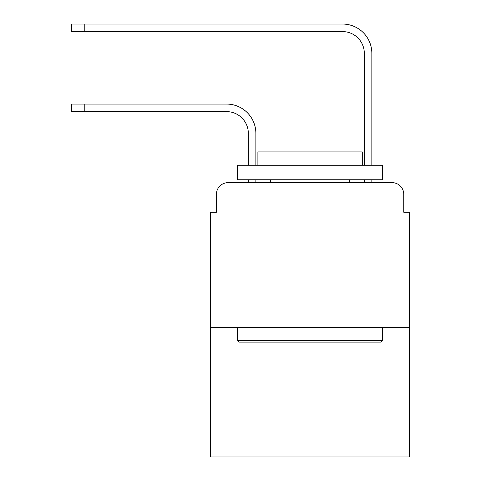 <?xml version="1.0" encoding="UTF-8"?>
<svg xmlns="http://www.w3.org/2000/svg" width="481" height="481" viewBox="0 0 481 481"><rect width="100%" height="100%" fill="white"/><g stroke="black" fill="none" stroke-linecap="round" stroke-linejoin="round"><path stroke-width="0.72" d="M216.432 194.252L216.432 212.229L216.432 194.252A11.598 11.598 0 0 1 228.03 182.654L248.328 182.654L248.328 179.756M409.541 327.633L210.636 327.633L210.636 456.95L409.541 456.95L409.541 212.229L403.745 212.229L403.745 194.252A11.598 11.598 0 0 0 392.147 182.654L228.03 182.654M210.636 327.633L210.636 212.229L216.432 212.229M255.868 182.654L255.868 179.756L255.868 182.654L255.868 179.756L255.868 182.654L255.868 179.756L255.868 182.654L255.868 179.756L255.868 182.654L255.868 179.756L255.868 182.654L255.868 179.756L255.868 182.654L255.868 179.756L255.868 182.654L255.868 179.756L255.868 182.654L255.868 179.756L255.868 182.654L264.857 182.654M355.321 182.654L364.309 182.654L364.309 179.756M371.849 182.654L371.849 179.756L371.849 182.654L371.849 179.756L371.849 182.654L371.849 179.756L371.849 182.654L371.849 179.756L371.849 182.654L371.849 179.756L371.849 182.654L371.849 179.756L371.849 182.654L371.849 179.756L371.849 182.654L371.849 179.756L371.849 182.654L371.849 179.756L371.849 182.654L392.147 182.654M403.745 212.229L403.745 194.252M255.868 133.363L255.868 165.26L255.868 133.363A29.287 29.287 0 0 0 226.581 104.076L84.794 104.076L84.794 111.616L71.459 111.616L71.459 104.076L84.794 104.076M84.794 111.616L226.581 111.616A21.747 21.747 0 0 1 248.328 133.363L248.328 165.26M371.849 53.337L371.849 165.26L371.849 53.337A29.287 29.287 0 0 0 342.562 24.05L84.794 24.05L84.794 31.59L71.459 31.59L71.459 24.05L84.794 24.05M84.794 31.59L342.562 31.59A21.747 21.747 0 0 1 364.309 53.337L364.309 165.26M226.581 111.616A21.747 21.747 0 0 1 248.328 133.363A21.747 21.747 0 0 0 226.581 111.616A21.747 21.747 0 0 1 248.328 133.363A21.747 21.747 0 0 0 226.581 111.616A21.747 21.747 0 0 1 248.328 133.363A21.747 21.747 0 0 0 226.581 111.616A21.747 21.747 0 0 1 248.328 133.363A21.747 21.747 0 0 0 226.581 111.616A21.747 21.747 0 0 1 248.328 133.363A21.747 21.747 0 0 0 226.581 111.616A21.747 21.747 0 0 1 248.328 133.363A21.747 21.747 0 0 0 226.581 111.616A21.747 21.747 0 0 1 248.328 133.363A21.747 21.747 0 0 0 226.581 111.616A21.747 21.747 0 0 1 248.328 133.363A21.747 21.747 0 0 0 226.581 111.616A21.747 21.747 0 0 1 248.328 133.363M342.562 31.59A21.747 21.747 0 0 1 364.309 53.337A21.747 21.747 0 0 0 342.562 31.59A21.747 21.747 0 0 1 364.309 53.337A21.747 21.747 0 0 0 342.562 31.59A21.747 21.747 0 0 1 364.309 53.337A21.747 21.747 0 0 0 342.562 31.59A21.747 21.747 0 0 1 364.309 53.337A21.747 21.747 0 0 0 342.562 31.59A21.747 21.747 0 0 1 364.309 53.337A21.747 21.747 0 0 0 342.562 31.59A21.747 21.747 0 0 1 364.309 53.337A21.747 21.747 0 0 0 342.562 31.59A21.747 21.747 0 0 1 364.309 53.337A21.747 21.747 0 0 0 342.562 31.59A21.747 21.747 0 0 1 364.309 53.337A21.747 21.747 0 0 0 342.562 31.59A21.747 21.747 0 0 1 364.309 53.337M380.838 342.129L239.34 342.129L237.602 340.392L382.575 340.392L380.838 342.129M237.602 165.26L382.575 165.26L382.575 179.756L237.602 179.756L237.602 165.26M362.283 165.26L362.283 151.918L257.9 151.918L257.9 165.26M237.602 327.633L237.602 340.392M382.575 327.633L382.575 340.392M270.653 179.756L270.653 182.654M349.525 179.756L349.525 182.654"/></g></svg>
